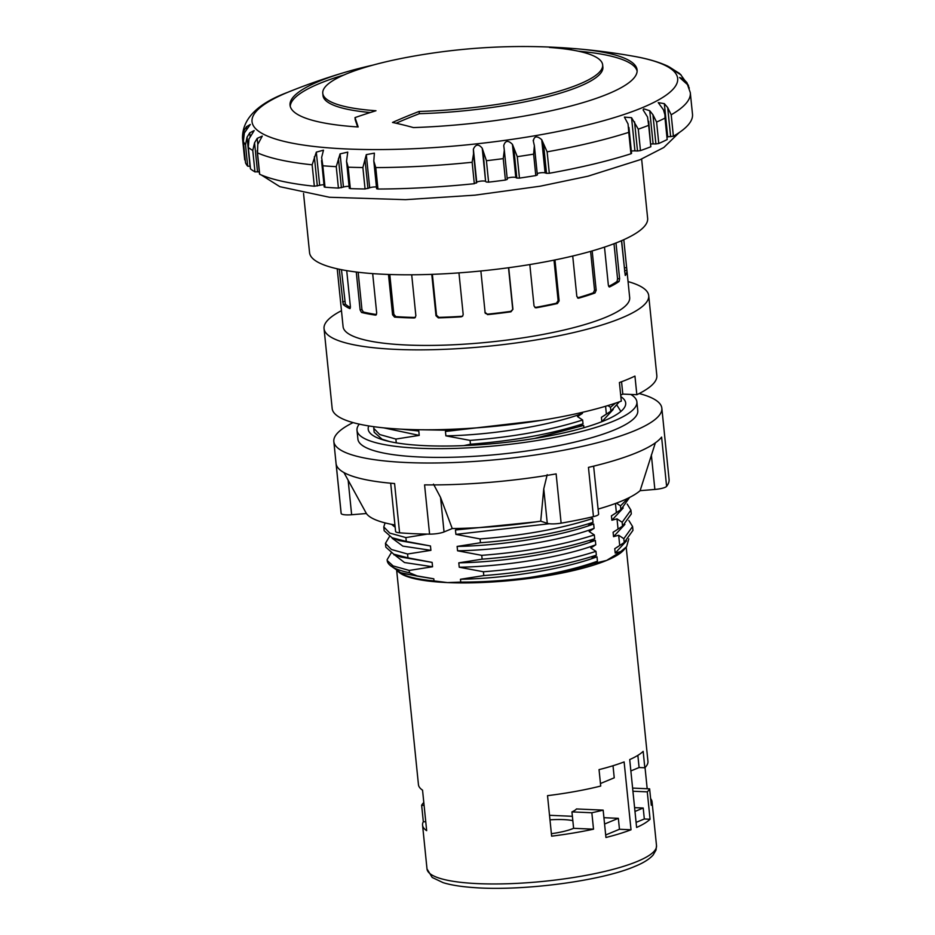 <?xml version="1.0" encoding="UTF-8"?>
<svg xmlns="http://www.w3.org/2000/svg" width="935" height="935" viewBox="0 0 935 935"><rect width="100%" height="100%" fill="white"/><g stroke="black" fill="none" stroke-linecap="round" stroke-linejoin="round"><path stroke-width="1.4" d="M620.372 551.954L606.663 560.416L593.889 563.454C575.154 569.427 553.123 574.195 527.784 577.748A116.466 24.38 174.2 0 1 460.745 582.084L447.491 582.587L434.004 580.904A116.466 24.38 174.2 0 1 398.403 571.811L399.607 572.746A115.344 24.135 -5.8 0 0 447.491 582.587A115.344 24.135 -5.8 0 0 606.663 560.416A115.344 24.135 -5.8 0 0 623.785 549.979L626.614 546.671L620.501 551.79M626.193 547.174L647.943 761.324A115.344 24.135 -5.8 0 1 644.823 767.775L643.163 751.354A115.344 24.135 -5.8 0 1 629.711 759.582L636.606 827.463A115.344 24.135 -5.8 0 0 650.059 819.235L647.277 791.863A115.344 24.135 -5.8 0 0 649.626 788.836L651.298 805.257A115.344 24.135 -5.8 0 0 652.057 801.833A115.344 24.135 -5.8 0 0 650.62 798.619M647.184 788.731L645.033 767.565M644.823 767.775L639.096 767.53L637.857 755.363M632.925 791.232L647.277 791.863M636.092 822.379L644.32 818.978L650.059 819.235M644.32 818.978L643.21 808.027L634.596 807.653M631.02 829.777A115.344 24.135 -5.8 0 1 605.938 837.491L603.157 810.131L576.463 808.95A33.753 7.071 174.2 0 1 571.939 811.884L573.611 828.305L593.515 829.181A115.344 24.135 -5.8 0 1 551.638 836.159L547.524 795.662A115.344 24.135 -5.8 0 0 600.714 786.043L599.043 769.622A115.344 24.135 -5.8 0 0 624.124 761.908L631.02 829.777L619.461 829.263L618.351 818.324L603.928 817.693M600.457 783.518L614.237 777.815L613.009 765.73M549.523 815.297L572.395 816.302M396.685 570.479L418.448 784.64A115.344 24.135 -5.8 0 0 422.55 790.168L426.664 830.677A115.344 24.135 -5.8 0 1 422.562 825.137A115.344 24.135 -5.8 0 1 423.321 821.713L421.65 805.292L424.093 805.397M423.8 802.475A115.344 24.135 -5.8 0 0 421.65 805.292M593.515 829.181L591.843 812.76A115.344 24.135 -5.8 0 0 603.157 810.131M605.681 834.978L619.461 829.263M604.571 824.027L618.351 818.324M630.868 770.931L639.096 767.53M634.982 811.44L643.21 808.027M549.99 819.831A33.753 7.071 174.2 0 1 563.7 819.621A33.753 7.071 174.2 0 1 572.828 820.649M573.611 828.305A33.753 7.071 174.2 0 1 551.393 833.693M571.939 811.884L591.843 812.76M423.321 821.713L425.764 821.818M632.609 788.088L649.626 788.836M409.46 572.746L409.226 570.432L393.097 565.92L387.195 560.521A123.782 25.911 -5.8 0 0 390.608 565.745A123.782 25.911 -5.8 0 0 409.46 572.746L417.875 576.217L400.601 572.688L390.608 565.745M398.403 571.811A116.466 24.38 174.2 0 1 397.691 571.215M396.265 442.839L395.891 439.064L419.231 435.394L418.786 431.023L408.081 429.457M416.507 429.691L455.333 430.357L445.446 431.467L445.89 435.85L470.071 440.397L470.457 444.218L463.877 445.609M470.492 528.041L455.45 529.993L455.906 534.376L480.076 538.922L480.461 542.744L457.121 546.414L457.566 550.797L481.747 555.343L482.133 559.165L458.793 562.835L459.237 567.218L483.407 571.764L483.804 575.586L460.464 579.256L460.745 582.084M434.004 580.904L433.793 578.812L417.875 576.217M409.226 570.432L432.566 566.762L432.122 562.391L407.952 557.844L407.567 554.011L430.906 550.341L430.462 545.97L406.281 541.423L405.895 537.59L427.248 534.095M407.567 554.011L391.414 549.5L385.454 543.328L389.463 536.561M392.303 538.338L402.821 546.122L430.906 550.341M457.566 550.797C502.527 550.072 561.304 540.746 594.111 528.345L593.667 523.962L588.536 525.353L593.024 522.338L592.638 518.516L590.733 517.265M482.133 559.165C525.119 555.846 562.636 549.055 594.695 538.759L594.309 534.937L589.167 531.548L594.111 528.345M594.309 534.937C562.134 545.245 524.617 552.047 481.747 555.343M455.906 534.376L549.383 523.74M592.638 518.516C560.708 528.778 523.191 535.58 480.076 538.922M627.21 504.117L630.915 510.101L622.161 522.279L617.006 518.843L611.876 520.234L623.224 507.974M628.285 498.086L620.489 505.858L616.399 503.135M628.869 520.538L632.574 526.522L623.82 538.7L618.678 535.264L613.547 536.655L624.884 524.395M391.566 524.348L395.166 527.258M405.895 537.59L389.766 533.09L383.782 526.908L385.091 522.899M615.452 403.172L610.473 407.298L610.871 411.166L619.309 401.851M617.193 405.591L620.887 411.447M629.617 497.42L620.875 509.692L620.489 505.858M630.915 510.101L631.3 513.934L622.546 526.113L622.161 522.279M632.574 526.522L632.972 530.355L624.218 542.534L623.82 538.7M460.464 579.256C505.414 578.531 564.191 569.205 596.997 556.804L591.867 558.195L596.355 555.18C564.308 565.476 526.791 572.267 483.804 575.586M596.355 555.18L595.969 551.358C563.676 561.701 526.16 568.503 483.407 571.764M387.113 559.749L391.134 552.982M385.454 543.328L385.839 547.162L393.728 554.174L407.952 557.844M383.782 526.908L384.168 530.741L392.081 537.765L406.281 541.423M395.891 439.064L379.75 434.553L373.778 428.382L373.918 426.699M373.778 428.382L374.164 432.215L382.099 439.24L389.755 441.589M480.461 542.744C523.448 539.425 560.965 532.634 593.024 522.338M470.457 444.218C513.444 440.911 550.96 434.109 583.019 423.812L582.634 419.99C550.341 430.334 512.812 437.136 470.071 440.397M459.237 567.218C504.199 566.493 562.963 557.167 595.782 544.766L595.338 540.383L590.195 541.774L594.695 538.759M595.969 551.358L590.827 547.968L595.782 544.766M393.962 554.397L404.493 562.543L432.566 566.762M628.788 538.876L626.614 546.671M624.218 542.534L614.762 548.693L615.207 553.076L620.349 551.685M615.207 553.076L626.555 540.816M593.889 563.454L597.442 561.187L596.997 556.804M527.784 577.748C555.425 573.529 578.648 568.012 597.442 561.187M402.179 573.319L433.793 578.812M397.784 555.565L400.858 557.038L432.122 562.391M458.793 562.835C503.755 562.11 562.519 552.784 595.338 540.383M614.762 548.693L617.532 546.952M582.634 419.99L577.491 416.601L582.435 413.399L582.33 412.347M583.896 427.739L583.662 425.437L578.52 426.827L583.019 423.812M610.871 411.166L606.371 414.123L605.576 406.257M606.371 414.123L601.415 417.326L601.86 421.697M620.875 509.692L616.375 512.649L615.452 503.486M616.375 512.649L611.432 515.851L611.876 520.234M622.546 526.113L618.047 529.07L617.006 518.843M618.047 529.07L613.091 532.272L613.547 536.655M619.718 545.491L618.678 535.264M457.121 546.414C502.083 545.689 560.86 536.363 593.667 523.962M396.113 539.144L399.21 540.617L430.462 545.97M455.45 529.993L535.813 521.894M613.091 532.272L615.861 530.531M611.432 515.851L613.991 514.25M401.232 429.165L418.786 431.023M445.446 431.467L541.505 420.294M534.341 438.515L583.662 425.437M601.415 417.326L604.185 415.584M636.84 394.71L634.947 376.092A163.169 34.151 -5.8 0 1 627.677 379.329A163.169 34.151 -5.8 0 1 619.414 382.532L621.308 401.138A163.169 34.151 174.2 0 1 442.395 429.574A163.169 34.151 174.2 0 1 332.17 408.501L324.048 328.594A163.169 34.151 174.2 0 0 440.969 349.456A163.169 34.151 174.2 0 0 621.459 318.029A163.169 34.151 -5.8 0 0 648.715 295.612L656.826 375.531A163.169 34.151 -5.8 0 1 636.84 394.71L622.803 394.091A146.281 30.621 174.2 0 1 620.688 395.108M324.048 328.594A163.169 34.151 174.2 0 1 341.462 310.7M648.715 295.612A163.169 34.151 -5.8 0 0 628.051 281.587M337.219 268.801L343.087 326.654A144.037 30.142 174.2 0 0 446.287 345.073A144.037 30.142 174.2 0 0 605.623 317.339A144.037 30.142 -5.8 0 0 629.676 297.54L623.797 239.687M625.316 275.451L625.386 275.393A144.037 30.142 -5.8 0 0 626.906 270.285L624.662 270.472L621.635 240.646M625.235 275.416L621.471 240.716M614.003 243.731L617.556 278.735L619.613 278.724L615.978 242.96M619.613 278.724L619.122 281.435A144.037 30.142 -5.8 0 1 609.667 286.905L609.421 286.963M609.164 286.905L608.358 285.233L604.489 247.109M641.632 159.067L647.639 218.299A169.913 35.565 -5.8 0 1 619.262 241.651A169.913 35.565 174.2 0 1 431.304 274.376A169.913 35.565 174.2 0 1 309.555 252.637L303.536 193.405M242.527 138.462L244.713 159.897A225.054 47.101 174.2 0 1 244.69 159.686L242.504 138.251A225.054 47.101 -5.8 0 0 242.527 138.462L243.801 130.97L246.478 126.728L250.299 124.472L244.362 132.969L243.357 141.395A225.054 47.101 -5.8 0 0 245.508 144.738L247.062 137.165L249.738 132.828L254.191 130.549L248.967 138.988L248.313 147.438A225.054 47.101 -5.8 0 0 252.777 150.453L254.565 142.786L257.195 138.368L262.279 136.089L257.791 144.411L257.511 152.849A225.054 47.101 -5.8 0 0 312.15 164.805L316.31 152.136L323.487 150.184L321.628 157.442L322.832 165.775A225.054 47.101 -5.8 0 0 336.249 166.664L340.083 153.878L347.75 152.124L346.534 161.299L348.159 167.19A225.054 47.101 -5.8 0 0 362.885 167.54L366.298 154.637L374.386 153.141L373.801 161.019L375.776 167.599A225.054 47.101 -5.8 0 0 472.14 162.269L473.531 153.878L473.379 149.203C475.658 144.095 478.603 143.78 482.226 148.244L486.422 160.715A225.054 47.101 -5.8 0 0 503.24 158.623L504.316 150.196L503.743 145.568C505.274 140.46 508.173 140.063 512.438 144.364L517.277 156.671A225.054 47.101 -5.8 0 0 533.628 154.135L534.364 145.696L533.347 141.115C534.119 136.042 536.912 135.563 541.727 139.689L547.127 151.832A225.054 47.101 -5.8 0 0 628.764 132.349L628.063 123.969L624.393 117.097L631.557 117.693L638.289 129.17A225.054 47.101 -5.8 0 0 648.656 125.325L647.534 116.98L643.093 109.909L643.794 108.834L649.743 110.739L652.934 114.748L655.903 143.932L653.121 143.92A4.5 0.947 -5.8 0 0 651.005 144.025M655.903 143.932L658.778 143.476A225.054 47.101 174.2 0 0 667.181 139.549L664.949 114.911L663.464 109.827L658.24 102.628L664.341 103.656L667.683 107.56L671.201 114.783A225.054 47.101 -5.8 0 0 690.31 92.764A225.054 47.101 -5.8 0 0 690.287 92.565L692.496 114.199A225.054 47.101 174.2 0 1 673.387 136.218L667.707 136.837A4.5 0.947 -5.8 0 0 667.181 136.861M634.538 121.795L637.506 150.979L634.935 150.874A4.5 0.947 -5.8 0 0 631.324 151.096M637.506 150.979L640.463 150.605A225.054 47.101 174.2 0 0 650.83 146.76L648.691 121.27M513.864 148.875L516.833 178.059L515.804 177.533A4.5 0.947 -5.8 0 0 510.697 177.416A4.5 0.947 -5.8 0 0 507.191 178.492M516.833 178.059L519.451 178.106A225.054 47.101 174.2 0 0 535.802 175.57L537.368 174.962L534.539 147.426M543.551 144.13L546.508 173.314L545.093 172.87A4.5 0.947 -5.8 0 0 539.635 172.94A4.5 0.947 -5.8 0 0 537.228 173.594M483.243 152.814L485.604 181.425A4.5 0.947 -5.8 0 0 480.952 181.109A4.5 0.947 -5.8 0 0 476.745 182.383L474.314 183.704A225.054 47.101 174.2 0 1 377.95 189.034L376.618 188.741L373.801 161.019M486.2 181.998L488.608 182.15A225.054 47.101 174.2 0 0 505.414 180.058L507.284 179.38L504.316 150.196M546.508 173.314L549.312 173.267A225.054 47.101 174.2 0 0 630.95 153.784L631.557 153.387L628.928 127.452M349.491 188.099L350.333 188.625A225.054 47.101 174.2 0 0 365.059 188.975L369.676 187.818A4.5 0.947 -5.8 0 1 375.344 186.942A4.5 0.947 -5.8 0 1 376.443 187M349.071 186.322A4.5 0.947 -5.8 0 0 343.461 187.058L338.423 188.099A225.054 47.101 174.2 0 1 325.018 187.21L324.211 186.942L321.535 160.61M250.463 168.674L250.486 168.873A225.054 47.101 174.2 0 0 254.963 171.888L259.287 171.724M245.519 162.772L245.531 162.83A225.054 47.101 174.2 0 0 247.681 166.173L250.183 166.325M259.661 173.968L259.685 174.284A225.054 47.101 174.2 0 0 314.335 186.24L319.676 185.317A4.5 0.947 -5.8 0 1 323.989 184.721M652.934 114.748L656.592 122.041A225.054 47.101 -5.8 0 0 664.995 118.114L664.949 114.911M690.287 92.565L687.447 84.559L679.57 77.5L683.45 78.984L686.886 82.56L689.282 88.159M688.499 85.506L680.703 74.707C674.836 71.072 674.252 70.511 678.962 73.035L681.136 75.045M675.689 71.504L679.009 73.549M679.675 73.608L669.109 66.841M245.519 162.795L243.299 140.963L245.531 162.83M537.368 174.962L534.364 145.696M533.347 141.115L533.195 140.273M373.042 65.088A174.413 36.5 -5.8 0 0 344.454 72.474A174.413 36.5 -5.8 0 0 319.186 81.251A174.413 36.5 -5.8 0 0 290.049 105.223A174.413 36.5 -5.8 0 0 358.152 126.973A617.427 53.447 83.1 0 0 355.008 117.588L355.242 119.855A615.137 53.248 -96.9 0 1 357.626 126.938M419.137 111.44L419.371 113.684A140.659 29.441 174.2 0 0 602.876 67.121L602.654 64.877A140.659 29.441 -5.8 0 1 579.151 84.208A140.659 29.441 -5.8 0 1 419.137 111.44A621.004 550.002 -71.7 0 0 392.501 122.45A609.55 422.047 -107.7 0 1 413.422 127.581A174.413 36.5 -5.8 0 0 607.972 93.932A174.413 36.5 -5.8 0 0 637.097 69.961A174.413 36.5 -5.8 0 0 577.234 48.83A174.413 36.5 -5.8 0 0 570.116 48.293M602.654 64.877A140.659 29.441 -5.8 0 0 549.453 47.451A621.997 601.521 -41.4 0 1 571.227 48.608A617.427 53.447 -96.9 0 0 569.59 48.223A629.08 629.08 0 0 0 409.577 56.883A140.659 29.441 -5.8 0 0 346.266 73.982A140.659 29.441 -5.8 0 0 322.774 93.313A140.659 29.441 -5.8 0 0 375.975 110.739A621.997 601.521 138.6 0 0 355.008 117.588M343.893 74.999A174.413 36.5 -5.8 0 0 290.247 106.345M370.295 112.516A140.659 29.441 174.2 0 1 322.996 95.557L322.774 93.313M637.132 71.118A174.413 36.5 -5.8 0 0 578.286 51.18M419.371 113.684A618.725 547.992 108.3 0 0 396.089 123.233M571.227 48.608L571.367 49.894M577.514 297.868A141.781 29.675 174.2 0 0 593.363 292.807L594.543 290.119L596.168 290.282L592.171 250.919M596.168 290.282L594.987 292.982A144.037 30.142 -5.8 0 1 578.742 298.148L578.251 298.195M577.772 298.055L578.742 298.148L576.825 296.442L572.723 256.026M534.902 307.486L535.346 307.451A141.781 29.675 174.2 0 0 556.43 303.209L558.125 300.579L559.118 300.906L554.958 259.942M559.118 300.906L557.424 303.536A144.037 30.142 -5.8 0 1 536.339 307.779L535.381 307.72M535.346 307.451L534.025 305.967L529.818 264.558M484.868 312.22L487.334 314.183A141.781 29.675 174.2 0 0 510.709 311.367L512.929 309.321L508.71 267.714M512.929 309.321L510.954 311.811A144.037 30.142 -5.8 0 1 487.579 314.627L485.113 312.664L480.87 270.986M485.37 313.494L485.113 312.664M431.783 274.352L435.99 315.738L438.34 317.877A144.037 30.142 -5.8 0 0 461.177 316.825L462.544 316.229L463.187 314.499L458.956 272.868M414.789 317.853L415.865 315.82L411.704 274.785M388.481 274.458L392.583 314.803L394.558 317.117A144.037 30.142 -5.8 0 0 414.111 317.97L415.35 317.468M375.8 315.095L376.7 313.132L372.679 273.616M356.27 272.015L360.127 309.976L361.506 312.454A144.037 30.142 -5.8 0 0 375.426 315.107L376.127 314.931M349.959 308.608L350.391 306.75L346.721 270.636M339.23 269.233L343.192 304.448A144.037 30.142 -5.8 0 0 349.795 308.585L350.111 308.527M341.462 269.689L345.354 304.109A141.781 29.675 174.2 0 0 350.415 307.51M358.152 272.249L361.938 309.52L363.318 311.998A141.781 29.675 174.2 0 0 376.466 314.534M389.79 274.504L393.834 314.277L395.797 316.603A141.781 29.675 174.2 0 0 415.362 317.456M432.367 274.329L436.516 315.224L438.866 317.362A141.781 29.675 174.2 0 0 461.715 316.322L462.79 315.948M508.511 267.737L512.684 308.866M554.011 260.129L558.125 300.579M590.604 251.363L594.543 290.119M624.662 270.472A141.781 29.675 174.2 0 1 624.638 271.886M608.685 286.39A141.781 29.675 174.2 0 0 617.065 281.447L617.556 278.735M622.803 394.091L621.553 381.737M607.89 405.568L610.473 407.298M383.747 427.868L419.231 435.394M445.89 435.85C490.852 435.126 549.628 425.799 582.435 413.399M601.941 421.662L613.208 409.448M368.764 425.939A129.404 27.08 174.2 0 0 368.203 429.177A129.404 27.08 174.2 0 0 460.92 445.726A129.404 27.08 174.2 0 0 604.068 420.797A129.404 27.08 -5.8 0 0 625.69 403.02A129.404 27.08 -5.8 0 0 620.852 396.662M636.887 401.886L637.775 410.64A140.659 29.441 -5.8 0 1 614.283 429.971A140.659 29.441 174.2 0 1 458.688 457.063A140.659 29.441 174.2 0 1 357.895 439.076L357.006 430.31A140.659 29.441 174.2 0 0 457.788 448.309A140.659 29.441 174.2 0 0 613.383 421.206A140.659 29.441 -5.8 0 0 636.887 401.886A140.659 29.441 -5.8 0 0 630.774 394.441M357.006 430.31A140.659 29.441 174.2 0 1 359.262 424.139M394.932 524.967A140.659 29.441 174.2 0 1 366.391 513.514L351.642 514.741A11.255 2.361 174.2 0 1 341.182 513.502A164.852 34.502 174.2 0 1 341.053 512.672L333.83 441.519A164.852 34.502 174.2 0 0 451.944 462.603A164.852 34.502 174.2 0 0 634.304 430.848A164.852 34.502 -5.8 0 0 661.84 408.198A164.852 34.502 -5.8 0 0 639.189 393.542M333.83 441.519A164.852 34.502 174.2 0 1 353.068 422.608M593.62 466.144L598.622 514.098A11.255 2.361 174.2 0 1 593.456 516.646L588.454 467.383A164.852 34.502 -5.8 0 0 636.525 452.739A164.852 34.502 -5.8 0 0 661.606 437.101L666.608 486.364A11.255 2.361 174.2 0 1 654.862 489.449L640.113 490.676A140.659 29.441 174.2 0 1 598.108 509.084M661.84 408.198L669.074 479.351A164.852 34.502 174.2 0 1 666.608 486.364M433.501 484.12L440.549 497.432L452.248 528.544L444.043 531.933A11.255 2.361 174.2 0 1 429.586 534.13A164.852 34.502 174.2 0 1 399.584 532.81A11.255 2.361 174.2 0 1 395.587 531.431L390.69 483.208M593.456 516.646A164.852 34.502 174.2 0 1 561.129 523.156A11.255 2.361 174.2 0 1 547.267 523.319L540.722 521.157A140.659 29.441 174.2 0 1 452.248 528.544M540.722 521.157L543.761 488.818L547.209 474.641M640.113 490.676L655.353 442.851M343.94 472.549L366.391 513.514M429.586 534.13L424.572 484.868A164.852 34.502 -5.8 0 0 556.126 473.893L561.129 523.156M341.182 513.502L336.179 464.239A164.852 34.502 -5.8 0 0 394.582 483.547L399.584 532.81M656.51 845.614L656.031 850.02L653.144 854.999C649.334 859.23 643.21 863.052 634.736 866.453C600.773 881.144 521.613 891.382 473.426 887.549C460.99 886.672 450.892 885.048 443.132 882.663L432.204 877.462L427.003 868.931A115.344 24.135 -5.8 0 0 509.657 883.68A115.344 24.135 -5.8 0 0 637.238 861.462A115.344 24.135 -5.8 0 0 656.51 845.614L652.057 801.833M344.454 72.474A629.08 629.08 0 0 0 290.633 91.127A213.916 44.775 -5.8 0 0 287.758 92.296A213.916 44.775 -5.8 0 0 346.721 148.969A213.916 44.775 -5.8 0 0 641.936 107.841A213.916 44.775 -5.8 0 0 633.696 56.275C647.452 58.66 658.953 62.014 668.174 66.327M638.289 129.17L640.463 150.605M648.656 125.325L650.83 146.76M664.995 118.114L667.181 139.549M656.592 122.041L658.778 143.476M671.201 114.783L673.387 136.218M486.422 160.715L488.608 182.15M503.24 158.623L505.414 180.058M533.628 154.135L535.802 175.57M517.277 156.671L519.451 178.106M628.764 132.349L630.95 153.784M547.127 151.832L549.312 173.267M322.832 165.775L325.018 187.21M336.249 166.664L338.423 188.099M362.885 167.54L365.059 188.975M348.159 167.19L350.333 188.625M472.14 162.269L474.314 183.704M375.776 167.599L377.95 189.034M245.508 144.738L247.681 166.173M252.777 150.453L254.963 171.888M248.313 147.438L250.486 168.873M312.15 164.805L314.335 186.24M257.511 152.849L259.685 174.284M686.886 82.56L687.038 83.975M683.45 78.984L683.614 80.527M649.743 110.739L653.121 143.92M631.557 117.693L634.935 150.874M541.727 139.689L545.093 172.87M512.438 144.364L515.804 177.533M504.351 150.535L507.284 179.38M482.226 148.244L485.604 181.425M473.379 149.203L476.745 182.383M473.531 153.878L476.488 183.061M366.298 154.637L369.676 187.818M364.989 159.347L367.958 188.531M340.083 153.878L343.461 187.058M338.435 158.564L341.404 187.736M316.31 152.136L319.676 185.317M314.359 156.776L317.327 185.96M257.195 138.368L257.803 144.352M254.565 142.786L257.534 171.958M249.738 132.828L250.112 136.557M247.062 137.165L250.019 166.348M246.478 126.728L246.7 128.913M243.801 130.97L244.082 133.717M664.341 103.656L667.707 136.837M667.683 107.56L670.652 136.744M342.537 301.841L344.699 301.491M343.192 304.448L345.354 304.109M360.127 309.976L361.938 309.52M361.506 312.454L363.318 311.998M392.583 314.803L393.834 314.277M394.558 317.117L395.797 316.603M556.43 303.209L557.424 303.536M593.363 292.807L594.987 292.982M624.393 267.819L626.625 267.632M617.065 281.447L619.122 281.435M351.642 514.741L348.147 480.239M444.043 531.933L440.549 497.432M547.267 523.319L543.761 488.818M654.862 489.449L651.356 454.948M427.003 868.931L422.562 825.137M394.009 554.887L393.939 554.256M400.846 557.026L393.705 554.163M402.588 573.482L400.601 572.676M617.123 547.22L617.977 546.659M392.314 538.478L392.244 537.824M399.21 540.617L392.081 537.754M613.863 514.332L614.739 513.759M615.487 530.776L616.364 530.203M385.08 440.443L382.251 439.31M603.858 415.806L604.746 415.222M679.231 132.571L663.792 147.508L639.926 159.78L587.916 176.212L540.114 186.217L474.98 195.158L405.521 199.669L329.447 197.262L279.857 186.684L261.368 175.02M242.504 138.251C242.258 119.014 257.289 103.715 287.618 92.355L287.863 92.249M633.696 56.275A629.08 629.08 0 0 0 577.234 48.83M349.281 188.332L346.534 161.299M259.533 174.144L257.148 150.652M250.428 168.779L248.126 146.105M259.392 172.73L258.703 171.806"/></g></svg>
